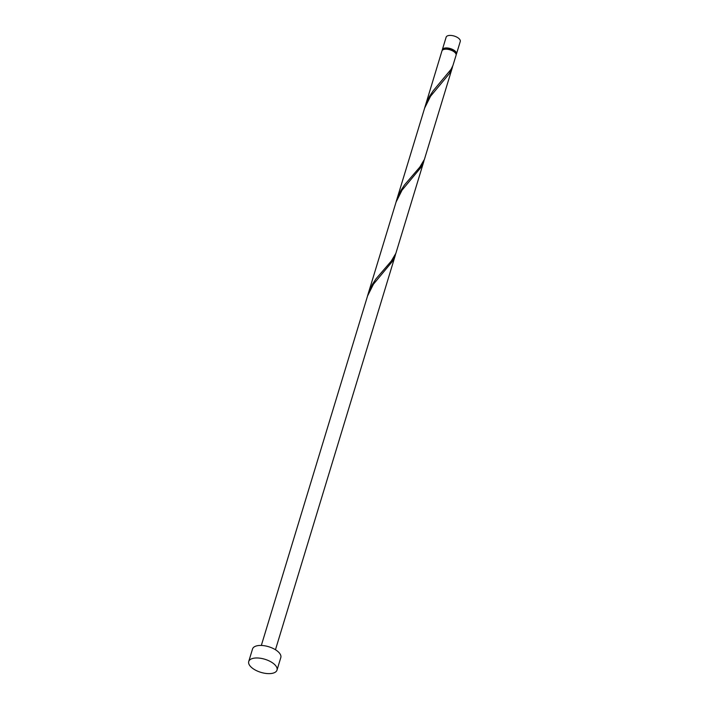<?xml version="1.0" encoding="UTF-8"?>
<svg xmlns="http://www.w3.org/2000/svg" width="709" height="709" viewBox="0 0 709 709"><rect width="100%" height="100%" fill="white"/><g stroke="black" fill="none" stroke-linecap="round" stroke-linejoin="round"><path stroke-width="1.06" d="M442.327 49.71L446.138 37.178A7.391 3.421 16.9 0 1 451.146 35.45A7.391 3.421 16.9 0 1 458.546 38.224A7.391 3.421 16.9 0 1 460.274 41.468L456.463 53.999A7.391 3.421 -163.1 0 0 454.735 50.756A7.391 3.421 -163.1 0 0 447.335 47.982A7.391 3.421 -163.1 0 0 442.327 49.71A7.391 3.421 -163.1 0 0 442.265 50.374M456.144 54.584A7.391 3.421 -163.1 0 0 456.463 53.999M455.807 53.592A6.647 3.084 -163.1 0 0 454.203 50.862A6.647 3.084 -163.1 0 0 447.733 48.389A6.647 3.084 -163.1 0 0 443.107 49.736M248.726 661.506L252.537 648.974A14.774 6.842 16.9 0 1 262.552 645.527A14.774 6.842 16.9 0 1 277.352 651.066A14.774 6.842 16.9 0 1 280.808 657.571L277.006 670.094A14.774 6.842 16.9 0 1 266.992 673.55A14.774 6.842 16.9 0 1 252.182 668.002A14.774 6.842 16.9 0 1 248.726 661.506A14.774 6.842 16.9 0 1 258.741 658.058A14.774 6.842 16.9 0 1 273.541 663.597A14.774 6.842 16.9 0 1 277.006 670.094M261.329 645.456L367.546 295.99L373.457 284.185L391.997 261.887L394.257 258.014L395.719 253.725M424.921 106.997L429.494 96.459L433.048 90.956L451.075 69.305L452.971 65.379L456.082 55.258A7.391 3.421 -163.1 0 0 454.354 52.005A7.391 3.421 -163.1 0 0 446.954 49.231A7.391 3.421 -163.1 0 0 441.946 50.959L424.496 108.495M452.431 67.293L424.425 159.357L419.799 167.138L404.502 184.934L400.939 190.437L396.366 200.975L424.647 108.052L430.558 96.247L449.098 73.949L451.358 70.067L452.821 65.777M423.876 161.262L395.87 253.326L391.244 261.116L375.947 278.903L372.393 284.406L367.82 294.944L396.092 202.021L402.012 190.216L420.543 167.918L422.812 164.036L424.274 159.755M396.366 200.975L395.941 202.473M367.82 294.944L367.386 296.442M395.33 255.231L275.464 649.745"/></g></svg>
